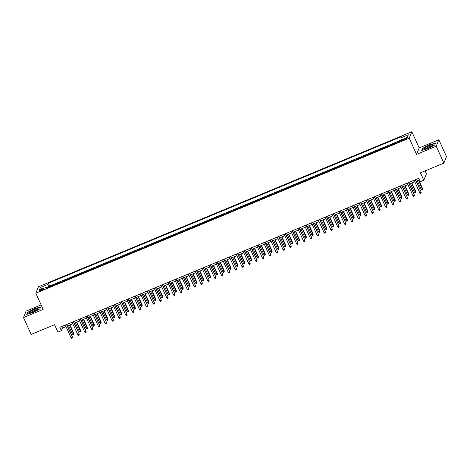 <?xml version="1.0" encoding="UTF-8"?>
<svg xmlns="http://www.w3.org/2000/svg" width="470" height="470" viewBox="0 0 470 470"><rect width="100%" height="100%" fill="white"/><g stroke="black" fill="none" stroke-linecap="round" stroke-linejoin="round"><path stroke-width="0.7" d="M41.466 290.501A2.409 0.423 -24.4 0 0 43.886 288.95A2.409 0.423 -24.4 0 0 41.918 289.385A2.409 0.423 -24.4 0 0 39.498 290.942A2.409 0.423 -24.4 0 0 41.466 290.501M41.113 304.889L26.126 311.111L23.5 317.567L31.155 334.44L54.573 324.717L57.945 332.137L61.364 330.715L62.428 328.101L66.006 326.615M411.838 131.735L38.44 286.753L35.814 293.209L409.211 138.192L411.838 131.735L419.187 147.927L416.561 154.389L436.219 146.223L438.845 139.766L419.187 147.927M438.845 139.766L446.5 156.639L443.874 163.096L420.45 172.819L423.817 180.245L426.443 173.783L425.127 170.88M436.219 146.223L443.874 163.096M399.418 141.311L398.249 141.799L398.396 142.116M395.329 143.391L395.511 142.933L391.41 144.637L391.557 144.96M388.49 146.235L388.672 145.77L384.572 147.474L384.719 147.797M381.646 149.072L381.834 148.608L377.733 150.312L377.88 150.635M374.807 151.91L374.995 151.452L370.895 153.155L371.041 153.473M367.969 154.748L368.157 154.289L364.056 155.993L364.203 156.316M361.13 157.591L361.318 157.127L357.218 158.831L357.365 159.154M354.292 160.429L354.48 159.964L350.379 161.668L350.526 161.991M347.453 163.266L347.641 162.808L343.541 164.512L343.688 164.829M340.615 166.104L340.803 165.646L336.702 167.349L336.849 167.672M333.776 168.947L333.964 168.483L329.864 170.187L330.005 170.51M326.938 171.785L327.126 171.321L323.025 173.025L323.166 173.348M320.099 174.623L320.287 174.164L316.181 175.868L316.328 176.191M313.261 177.46L313.449 177.002L309.342 178.706L309.489 179.029M306.422 180.304L306.61 179.84L302.504 181.543L302.651 181.867M299.584 183.141L299.772 182.683L295.665 184.381L295.812 184.704M292.745 185.979L292.933 185.521L288.827 187.225L288.974 187.548M285.907 188.817L286.095 188.358L281.988 190.062L282.135 190.385M279.068 191.66L279.256 191.196L275.15 192.9L275.297 193.223M272.23 194.498L272.418 194.04L268.311 195.743L268.458 196.061M265.391 197.335L265.579 196.877L261.473 198.581L261.62 198.904M258.553 200.173L258.735 199.715L254.634 201.418L254.781 201.742M251.714 203.017L251.897 202.552L247.796 204.256L247.943 204.579M244.87 205.854L245.058 205.396L240.957 207.1L241.104 207.417M238.032 208.692L238.22 208.234L234.119 209.937L234.266 210.26M231.193 211.535L231.381 211.071L227.28 212.775L227.427 213.098M224.355 214.373L224.542 213.909L220.442 215.613L220.589 215.936M217.516 217.211L217.704 216.752L213.603 218.456L213.75 218.773M210.678 220.048L210.866 219.59L206.765 221.294L206.912 221.617M203.839 222.892L204.027 222.428L199.926 224.131L200.067 224.454M197.001 225.729L197.189 225.265L193.088 226.969L193.229 227.292M190.162 228.567L190.35 228.109L186.249 229.812L186.39 230.13M183.324 231.405L183.512 230.946L179.405 232.65L179.552 232.973M176.485 234.248L176.673 233.784L172.566 235.488L172.713 235.811M169.647 237.086L169.834 236.621L165.728 238.325L165.875 238.648M162.808 239.923L162.996 239.465L158.889 241.169L159.036 241.492M155.97 242.761L156.157 242.303L152.051 244.006L152.198 244.329M149.131 245.604L149.319 245.14L145.212 246.844L145.359 247.167M142.292 248.442L142.481 247.984L138.374 249.682L138.521 250.005M135.454 251.28L135.642 250.821L131.535 252.525L131.682 252.848M128.615 254.117L128.798 253.659L124.697 255.363L124.844 255.686M121.777 256.961L121.959 256.497L117.858 258.2L118.005 258.524M114.938 259.798L115.121 259.34L111.02 261.044L111.167 261.361M108.094 262.636L108.282 262.178L104.181 263.882L104.328 264.205M101.256 265.474L101.444 265.015L97.343 266.719L97.49 267.042M94.417 268.317L94.605 267.853L90.504 269.557L90.651 269.88M87.579 271.155L87.767 270.697L83.666 272.4L83.813 272.718M80.74 273.992L80.928 273.534L76.827 275.238L76.974 275.561M73.902 276.836L74.09 276.372L69.989 278.076L70.136 278.399M67.063 279.674L67.251 279.209L63.15 280.913L63.291 281.236M60.225 282.511L60.413 282.053L56.312 283.757L56.453 284.074M423.817 180.245L420.397 181.661L418.87 178.289L59.831 327.343L61.364 330.715M405.116 138.615L403.613 139.243A2.332 0.411 -24.4 0 0 401.268 140.747A2.332 0.411 -24.4 0 0 403.172 140.324L404.682 139.696A2.332 0.411 -24.4 0 0 407.026 138.192A2.332 0.411 -24.4 0 0 405.116 138.615L405.451 139.349M47.429 287.822L46.847 287.053L46.348 288.274L399.23 141.77L399.729 140.548L407.249 137.428L408.33 134.773L400.81 137.898L401.304 136.676L48.422 283.175L47.928 284.397L48.727 287.288M46.847 287.053L39.321 290.172L40.402 287.522L47.928 284.397M398.061 142.257L398.249 141.799M399.659 140.724L49.708 286.007L49.614 286.917M53.386 285.349L53.574 284.891L49.473 286.594M56.124 284.215L56.312 283.757M62.962 281.377L63.15 280.913M69.801 278.534L69.989 278.076M76.639 275.696L76.827 275.238M83.478 272.858L83.666 272.4M90.316 270.021L90.504 269.557M97.155 267.177L97.343 266.719M103.993 264.34L104.181 263.882M110.832 261.502L111.02 261.044M117.67 258.664L117.858 258.2M124.509 255.821L124.697 255.363M131.347 252.983L131.535 252.525M138.186 250.146L138.374 249.682M145.024 247.308L145.212 246.844M151.863 244.465L152.051 244.006M158.701 241.627L158.889 241.169M165.54 238.789L165.728 238.325M172.384 235.952L172.566 235.488M179.223 233.108L179.405 232.65M186.061 230.271L186.249 229.812M192.9 227.433L193.088 226.969M199.738 224.595L199.926 224.131M206.577 221.752L206.765 221.294M213.415 218.914L213.603 218.456M220.254 216.077L220.442 215.613M227.092 213.233L227.28 212.775M233.931 210.395L234.119 209.937M240.769 207.558L240.957 207.1M247.608 204.72L247.796 204.256M254.446 201.877L254.634 201.418M261.285 199.039L261.473 198.581M268.123 196.201L268.311 195.743M274.962 193.364L275.15 192.9M281.8 190.52L281.988 190.062M288.639 187.683L288.827 187.225M295.477 184.845L295.665 184.381M302.322 182.008L302.504 181.543M309.16 179.164L309.342 178.706M315.999 176.326L316.181 175.868M322.837 173.489L323.025 173.025M329.676 170.651L329.864 170.187M336.514 167.808L336.702 167.349M343.353 164.97L343.541 164.512M350.191 162.132L350.379 161.668M357.03 159.295L357.218 158.831M363.868 156.451L364.056 155.993M370.707 153.614L370.895 153.155M377.545 150.776L377.733 150.312M384.384 147.933L384.572 147.474M391.222 145.095L391.41 144.637M416.561 154.389L409.211 138.192M23.5 317.567L43.164 309.407L35.814 293.209M67.463 326.01L72.844 323.777M74.301 323.172L79.683 320.934M81.14 320.329L86.521 318.096M87.978 317.491L93.36 315.258M94.817 314.653L100.198 312.421M101.655 311.81L107.037 309.577M108.494 308.972L113.875 306.74M115.332 306.135L120.714 303.902M122.177 303.297L127.552 301.059M129.015 300.453L134.391 298.221M135.853 297.616L141.229 295.383M142.692 294.778L148.073 292.546M149.531 291.941L154.912 289.702M156.369 289.097L161.75 286.865M163.208 286.259L168.589 284.027M170.046 283.422L175.428 281.189M176.885 280.584L182.266 278.346M183.723 277.741L189.105 275.508M190.562 274.903L195.943 272.671M197.4 272.065L202.782 269.833M204.238 269.228L209.62 266.989M211.077 266.384L216.459 264.152M217.916 263.547L223.297 261.314M224.754 260.709L230.136 258.476M231.593 257.871L236.974 255.633M238.431 255.028L243.812 252.795M245.27 252.19L250.651 249.958M252.114 249.353L257.49 247.12M258.952 246.509L264.328 244.277M265.791 243.672L271.166 241.439M272.629 240.834L278.005 238.601M279.468 237.996L284.849 235.758M286.306 235.153L291.688 232.92M293.145 232.315L298.526 230.083M299.983 229.478L305.365 227.245M306.822 226.64L312.203 224.401M313.66 223.796L319.042 221.564M320.499 220.959L325.88 218.726M327.337 218.121L332.719 215.889M334.176 215.284L339.557 213.045M341.014 212.44L346.396 210.208M347.853 209.602L353.234 207.37M354.691 206.765L360.073 204.532M361.53 203.927L366.911 201.689M368.368 201.084L373.75 198.851M375.207 198.246L380.588 196.013M382.045 195.408L387.427 193.176M388.89 192.565L394.265 190.332M395.728 189.727L401.104 187.495M402.567 186.89L407.942 184.657M409.405 184.052L414.781 181.82M416.244 181.209L419.569 179.828M61.729 326.556L62.428 328.101M401.356 139.872L400.81 137.898M49.708 286.007L48.422 283.175M40.402 287.522L42.541 288.839M429.433 144.742L422.442 148.455L421.649 150.4L427.853 148.632L434.85 144.919L435.637 142.974L429.515 144.925M26.708 314.36L32.912 312.591L39.909 308.884L40.696 306.934L34.492 308.702L27.501 312.415L26.708 314.36M422.589 148.79L422.442 148.455M27.648 312.75L27.501 312.415M415.315 179.763L421.114 191.948L421.138 193.182L420.985 192.265L419.757 192.776L414.082 180.274M421.114 191.948L415.545 179.669M421.138 193.182L420.456 193.47L419.757 192.776M422.53 188.458L422.559 189.692L421.872 189.98L421.173 189.281L422.53 188.458L418.77 180.163M422.559 189.692L418.541 180.257M421.173 189.281L417.313 180.768M428.246 147.956A4.894 0.858 -24.4 0 0 433.052 145.142A4.894 0.858 -24.4 0 0 429.169 145.688A4.894 0.858 -24.4 0 0 424.575 148.984A4.894 0.858 -24.4 0 0 428.246 147.956M432.271 145.829A3.701 0.646 -24.4 0 0 429.333 146.575A3.701 0.646 -24.4 0 0 425.614 148.849M421.972 150.306L422.695 148.532L429.474 144.936L435.484 143.227L434.779 144.954M37.383 309.754A4.894 0.858 -24.4 0 0 38.111 309.101A4.894 0.858 -24.4 0 0 35.632 309.119A4.894 0.858 -24.4 0 0 30.145 311.816A4.894 0.858 -24.4 0 0 29.634 312.95A4.894 0.858 -24.4 0 0 33.241 311.945A4.894 0.858 -24.4 0 0 37.383 309.754M37.33 309.795A3.701 0.646 -24.4 0 0 34.692 310.417A3.701 0.646 -24.4 0 0 31.302 312.18A3.701 0.646 -24.4 0 0 30.673 312.814M27.031 314.271L27.754 312.497L34.533 308.902L40.543 307.186L39.838 308.919M408.477 182.601L414.276 194.786L414.299 196.025L414.146 195.103L412.919 195.614L407.243 183.112M414.276 194.786L408.706 182.507M414.299 196.025L413.618 196.307L412.919 195.614M401.639 185.439L407.437 197.629L407.461 198.863L407.308 197.941L406.074 198.452L400.405 185.95M407.437 197.629L401.868 185.345M407.461 198.863L406.779 199.145L406.074 198.452M394.8 188.282L400.599 200.467L400.622 201.701L400.469 200.778L399.236 201.289L393.566 188.793M400.599 200.467L395.023 188.188M400.622 201.701L399.941 201.988L399.236 201.289M387.962 191.12L393.76 203.304L393.784 204.544L393.631 203.622L392.397 204.133L386.728 191.631M393.76 203.304L388.185 191.026M393.784 204.544L393.096 204.826L392.397 204.133M415.691 191.296L415.721 192.53L415.034 192.817L414.334 192.124L415.691 191.296L411.931 183M415.721 192.53L411.702 183.094M414.334 192.124L410.474 183.606M408.853 194.133L408.882 195.373L408.195 195.655L407.496 194.962L408.853 194.133L405.093 185.838M408.882 195.373L404.864 185.932M407.496 194.962L403.636 186.443M402.014 196.977L402.044 198.211L401.356 198.493L400.657 197.8L402.014 196.977L398.255 188.682M402.044 198.211L398.025 188.775M400.657 197.8L396.792 189.287M395.176 199.815L395.205 201.048L394.518 201.336L393.819 200.637L395.176 199.815L391.416 191.519M395.205 201.048L391.187 191.613M393.819 200.637L389.953 192.124M381.123 193.957L386.922 206.148L386.945 207.382L386.792 206.459L385.559 206.97L379.889 194.468M386.922 206.148L381.346 193.863M386.945 207.382L386.258 207.664L385.559 206.97M388.338 202.652L388.361 203.892L387.68 204.174L386.98 203.481L388.338 202.652L384.578 194.357M388.361 203.892L384.348 194.451M386.98 203.481L383.115 194.962M374.285 196.801L380.083 208.986L380.107 210.219L379.954 209.297L378.72 209.808L373.051 197.312M380.083 208.986L374.508 196.701M380.107 210.219L379.419 210.501L378.72 209.808M381.499 205.496L381.522 206.73L380.841 207.012L380.142 206.318L381.499 205.496L377.739 197.194M381.522 206.73L377.51 197.288M380.142 206.318L376.276 197.8M367.446 199.638L373.239 211.823L373.268 213.057L373.115 212.14L371.882 212.651L366.212 200.15M373.239 211.823L367.669 199.544M373.268 213.057L372.581 213.345L371.882 212.651M374.661 208.333L374.684 209.567L374.003 209.849L373.303 209.156L374.661 208.333L370.901 200.038M374.684 209.567L370.671 200.132M373.303 209.156L369.438 200.643M360.607 202.476L366.4 214.661L366.43 215.9L366.277 214.978L365.043 215.489L359.374 202.987M366.4 214.661L360.831 202.382M366.43 215.9L365.742 216.182L365.043 215.489M367.822 211.171L367.846 212.405L367.164 212.693L366.465 211.999L367.822 211.171L364.056 202.876M367.846 212.405L363.833 202.97M366.465 211.999L362.599 203.481M353.763 205.314L359.562 217.504L359.591 218.738L359.438 217.816L358.205 218.327L352.535 205.825M359.562 217.504L353.992 205.22M359.591 218.738L358.904 219.02L358.205 218.327M360.984 214.009L361.007 215.248L360.326 215.53L359.626 214.837L360.984 214.009L357.218 205.713M361.007 215.248L356.994 205.807M359.626 214.837L355.761 206.318M346.925 208.157L352.723 220.342L352.753 221.576L352.6 220.653L351.366 221.164L345.697 208.668M352.723 220.342L347.154 208.063M352.753 221.576L352.065 221.858L351.366 221.164M354.145 216.852L354.169 218.086L353.487 218.368L352.788 217.675L354.145 216.852L350.379 208.551M354.169 218.086L350.156 208.651M352.788 217.675L348.922 209.162M340.086 210.995L345.885 223.18L345.914 224.413L345.761 223.497L344.528 224.008L338.858 211.506M345.885 223.18L340.315 210.901M345.914 224.413L345.227 224.701L344.528 224.008M347.306 219.69L347.33 220.924L346.649 221.206L345.949 220.512L347.306 219.69L343.541 211.394M347.33 220.924L343.317 211.488M345.949 220.512L342.084 211.999M333.248 213.832L339.046 226.017L339.07 227.257L338.917 226.334L337.689 226.846L332.02 214.344M339.046 226.017L333.477 213.738M339.07 227.257L338.388 227.539L337.689 226.846M340.468 222.527L340.491 223.761L339.81 224.049L339.111 223.356L340.468 222.527L336.702 214.232M340.491 223.761L336.479 214.326M339.111 223.356L335.245 214.837M333.63 225.365L333.653 226.605L332.971 226.887L332.272 226.193L333.63 225.365L329.864 217.07M333.653 226.605L329.64 217.163M332.272 226.193L328.407 217.675M326.791 228.209L326.815 229.442L326.133 229.724L325.428 229.031L326.791 228.209L323.025 219.913M326.815 229.442L322.796 220.007M325.428 229.031L321.568 220.518M326.409 216.67L332.208 228.861L332.231 230.094L332.079 229.172L330.851 229.683L325.181 217.181M332.208 228.861L326.638 216.576M332.231 230.094L331.55 230.376L330.851 229.683M319.571 219.513L325.369 231.698L325.393 232.932L325.24 232.01L324.012 232.521L318.343 220.025M325.369 231.698L319.8 219.42M325.393 232.932L324.711 233.214L324.012 232.521M312.732 222.351L318.531 234.536L318.554 235.77L318.402 234.853L317.174 235.364L311.504 222.862M318.531 234.536L312.961 222.257M318.554 235.77L317.873 236.058L317.174 235.364M319.953 231.046L319.976 232.28L319.295 232.562L318.589 231.869L319.953 231.046L316.187 222.751M319.976 232.28L315.957 222.845M318.589 231.869L314.73 223.356M305.894 225.189L311.692 237.374L311.716 238.613L311.563 237.691L310.335 238.202L304.666 225.7M311.692 237.374L306.123 225.095M311.716 238.613L311.034 238.895L310.335 238.202M313.114 233.884L313.137 235.118L312.456 235.405L311.751 234.712L313.114 233.884L309.348 225.588M313.137 235.118L309.119 225.682M311.751 234.712L307.891 226.193M299.055 228.026L304.854 240.217L304.877 241.451L304.724 240.528L303.497 241.04L297.827 228.538M304.854 240.217L299.284 227.932M304.877 241.451L304.196 241.733L303.497 241.04M306.276 236.721L306.299 237.961L305.612 238.243L304.913 237.55L306.276 236.721L302.51 228.426M306.299 237.961L302.281 228.52M304.913 237.55L301.053 229.031M292.217 230.87L298.015 243.055L298.039 244.288L297.886 243.366L296.658 243.877L290.983 231.381M298.015 243.055L292.446 230.776M298.039 244.288L297.357 244.57L296.658 243.877M299.437 239.565L299.461 240.799L298.773 241.081L298.074 240.387L299.437 239.565L295.671 231.269M299.461 240.799L295.442 231.363M298.074 240.387L294.214 231.875M285.378 233.708L291.177 245.892L291.2 247.126L291.048 246.209L289.82 246.721L284.144 234.219M291.177 245.892L285.607 233.613M291.2 247.126L290.519 247.414L289.82 246.721M292.593 242.403L292.622 243.636L291.935 243.924L291.236 243.225L292.593 242.403L288.833 234.107M292.622 243.636L288.603 234.201M291.236 243.225L287.376 234.712M278.54 236.545L284.338 248.73L284.362 249.97L284.209 249.047L282.981 249.558L277.306 237.056M284.338 248.73L278.769 236.451M284.362 249.97L283.68 250.251L282.981 249.558M285.754 245.24L285.784 246.474L285.096 246.762L284.397 246.069L285.754 245.24L281.994 236.945M285.784 246.474L281.765 237.039M284.397 246.069L280.537 237.55M271.701 239.383L277.5 251.573L277.523 252.807L277.37 251.885L276.137 252.396L270.467 239.894M277.5 251.573L271.93 239.289M277.523 252.807L276.842 253.089L276.137 252.396M278.916 248.078L278.945 249.317L278.258 249.599L277.558 248.906L278.916 248.078L275.156 239.782M278.945 249.317L274.926 239.876M277.558 248.906L273.699 240.387M264.863 242.226L270.661 254.411L270.685 255.645L270.532 254.722L269.298 255.234L263.629 242.737M270.661 254.411L265.092 242.132M270.685 255.645L270.003 255.933L269.298 255.234M272.077 250.921L272.107 252.155L271.419 252.437L270.72 251.744L272.077 250.921L268.317 242.626M272.107 252.155L268.088 242.72M270.72 251.744L266.86 243.231M258.024 245.064L263.823 257.249L263.846 258.482L263.693 257.566L262.46 258.077L256.79 245.575M263.823 257.249L258.247 244.97M263.846 258.482L263.165 258.77L262.46 258.077M251.186 247.901L256.984 260.086L257.008 261.326L256.855 260.404L255.621 260.915L249.952 248.413M256.984 260.086L251.409 247.808M257.008 261.326L256.32 261.608L255.621 260.915M244.347 250.745L250.146 262.93L250.169 264.163L250.017 263.241L248.783 263.752L243.113 251.25M250.146 262.93L244.57 250.645M250.169 264.163L249.482 264.446L248.783 263.752M265.239 253.759L265.268 254.993L264.581 255.28L263.882 254.581L265.239 253.759L261.479 245.463M265.268 254.993L261.25 245.557M263.882 254.581L260.016 246.069M258.4 256.596L258.43 257.83L257.742 258.118L257.043 257.425L258.4 256.596L254.64 248.301M258.43 257.83L254.411 248.395M257.043 257.425L253.177 248.906M251.562 259.44L251.585 260.674L250.904 260.956L250.204 260.262L251.562 259.44L247.802 251.139M251.585 260.674L247.572 251.233M250.204 260.262L246.339 251.744M237.509 253.583L243.307 265.767L243.331 267.001L243.178 266.079L241.944 266.59L236.275 254.094M243.307 265.767L237.732 253.489M243.331 267.001L242.643 267.289L241.944 266.59M244.723 262.278L244.747 263.511L244.065 263.793L243.366 263.1L244.723 262.278L240.963 253.982M244.747 263.511L240.734 254.076M243.366 263.1L239.5 254.587M230.67 256.42L236.463 268.605L236.492 269.845L236.339 268.922L235.106 269.433L229.436 256.931M236.463 268.605L230.893 256.326M236.492 269.845L235.805 270.127L235.106 269.433M237.885 265.115L237.908 266.349L237.227 266.637L236.528 265.938L237.885 265.115L234.125 256.82M237.908 266.349L233.895 256.914M236.528 265.938L232.662 257.425M223.826 259.258L229.624 271.449L229.654 272.682L229.501 271.76L228.267 272.271L222.598 259.769M229.624 271.449L224.055 259.164M229.654 272.682L228.966 272.964L228.267 272.271M231.046 267.953L231.07 269.192L230.388 269.475L229.689 268.781L231.046 267.953L227.28 259.657M231.07 269.192L227.057 259.751M229.689 268.781L225.823 260.262M216.987 262.101L222.786 274.286L222.815 275.52L222.662 274.598L221.429 275.109L215.759 262.613M222.786 274.286L217.216 262.002M222.815 275.52L222.128 275.802L221.429 275.109M224.208 270.796L224.231 272.03L223.55 272.312L222.851 271.619L224.208 270.796L220.442 262.495M224.231 272.03L220.219 262.595M222.851 271.619L218.985 263.1M210.149 264.939L215.947 277.124L215.977 278.358L215.824 277.441L214.59 277.952L208.921 265.45M215.947 277.124L210.378 264.845M215.977 278.358L215.289 278.645L214.59 277.952M203.31 267.777L209.109 279.961L209.138 281.201L208.986 280.279L207.752 280.79L202.082 268.288M209.109 279.961L203.539 267.683M209.138 281.201L208.451 281.483L207.752 280.79M196.472 270.614L202.27 282.805L202.294 284.039L202.141 283.116L200.913 283.627L195.244 271.125M202.27 282.805L196.701 270.52M202.294 284.039L201.612 284.321L200.913 283.627M217.369 273.634L217.393 274.868L216.711 275.15L216.012 274.457L217.369 273.634L213.603 265.339M217.393 274.868L213.38 265.433M216.012 274.457L212.146 265.944M210.531 276.472L210.554 277.705L209.873 277.993L209.174 277.3L210.531 276.472L206.765 268.176M210.554 277.705L206.542 268.27M209.174 277.3L205.308 268.781M203.692 279.309L203.716 280.549L203.034 280.831L202.335 280.138L203.692 279.309L199.926 271.014M203.716 280.549L199.703 271.108M202.335 280.138L198.469 271.619M189.633 273.458L195.432 285.642L195.455 286.876L195.303 285.954L194.075 286.465L188.405 273.969M195.432 285.642L189.862 273.364M195.455 286.876L194.774 287.158L194.075 286.465M196.854 282.153L196.877 283.387L196.196 283.668L195.496 282.975L196.854 282.153L193.088 273.851M196.877 283.387L192.864 273.951M195.496 282.975L191.631 274.462M182.795 276.295L188.593 288.48L188.617 289.714L188.464 288.797L187.236 289.309L181.567 276.807M188.593 288.48L183.024 276.201M188.617 289.714L187.935 290.002L187.236 289.309M190.015 284.99L190.039 286.224L189.357 286.506L188.652 285.813L190.015 284.99L186.249 276.695M190.039 286.224L186.02 276.789M188.652 285.813L184.792 277.3M175.956 279.133L181.755 291.318L181.778 292.557L181.626 291.635L180.398 292.146L174.728 279.644M181.755 291.318L176.185 279.039M181.778 292.557L181.097 292.839L180.398 292.146M183.177 287.828L183.2 289.062L182.519 289.35L181.814 288.656L183.177 287.828L179.411 279.533M183.2 289.062L179.182 279.627M181.814 288.656L177.954 280.138M169.118 281.971L174.916 294.161L174.94 295.395L174.787 294.473L173.559 294.984L167.89 282.482M174.916 294.161L169.347 281.877M174.94 295.395L174.258 295.677L173.559 294.984M176.338 290.666L176.362 291.905L175.674 292.187L174.975 291.494L176.338 290.666L172.572 282.37M176.362 291.905L172.343 282.464M174.975 291.494L171.115 282.975M162.279 284.814L168.078 296.999L168.101 298.233L167.949 297.31L166.721 297.821L161.051 285.325M168.078 296.999L162.508 284.72M168.101 298.233L167.42 298.515L166.721 297.821M169.5 293.509L169.523 294.743L168.836 295.025L168.137 294.332L169.5 293.509L165.734 285.214M169.523 294.743L165.505 285.308M168.137 294.332L164.277 285.819M155.441 287.652L161.239 299.837L161.263 301.07L161.11 300.154L159.882 300.665L154.207 288.163M161.239 299.837L155.67 287.558M161.263 301.07L160.581 301.358L159.882 300.665M162.661 296.347L162.685 297.58L161.997 297.863L161.298 297.169L162.661 296.347L158.895 288.051M162.685 297.58L158.666 288.145M161.298 297.169L157.438 288.656M148.602 290.489L154.401 302.674L154.424 303.914L154.272 302.991L153.044 303.502L147.369 291M154.401 302.674L148.831 290.395M154.424 303.914L153.743 304.196L153.044 303.502M155.817 299.184L155.846 300.418L155.159 300.706L154.46 300.013L155.817 299.184L152.057 290.889M155.846 300.418L151.828 290.983M154.46 300.013L150.6 291.494M141.764 293.327L147.562 305.518L147.586 306.751L147.433 305.829L146.205 306.34L140.53 293.838M147.562 305.518L141.993 293.233M147.586 306.751L146.904 307.033L146.205 306.34M148.978 302.022L149.008 303.262L148.32 303.544L147.621 302.85L148.978 302.022L145.218 293.726M149.008 303.262L144.989 293.821M147.621 302.85L143.761 294.332M134.925 296.171L140.724 308.355L140.747 309.589L140.595 308.667L139.361 309.178L133.692 296.682M140.724 308.355L135.154 296.077M140.747 309.589L140.066 309.877L139.361 309.178M142.14 304.865L142.169 306.099L141.482 306.381L140.783 305.688L142.14 304.865L138.38 296.57M142.169 306.099L138.151 296.664M140.783 305.688L136.923 297.175M128.087 299.008L133.885 311.193L133.909 312.427L133.756 311.51L132.522 312.021L126.853 299.519M133.885 311.193L128.316 298.914M133.909 312.427L133.227 312.714L132.522 312.021M135.301 307.703L135.331 308.937L134.643 309.225L133.944 308.526L135.301 307.703L131.541 299.408M135.331 308.937L131.312 299.502M133.944 308.526L130.084 300.013M121.248 301.846L127.047 314.031L127.07 315.27L126.918 314.348L125.684 314.859L120.014 302.357M127.047 314.031L121.472 301.752M127.07 315.27L126.389 315.552L125.684 314.859M128.463 310.541L128.492 311.774L127.805 312.062L127.106 311.369L128.463 310.541L124.703 302.245M128.492 311.774L124.474 302.339M127.106 311.369L123.24 302.85M114.41 304.683L120.208 316.874L120.232 318.108L120.079 317.185L118.845 317.697L113.176 305.195M120.208 316.874L114.633 304.589M120.232 318.108L119.544 318.39L118.845 317.697M121.624 313.378L121.648 314.618L120.966 314.9L120.267 314.207L121.624 313.378L117.864 305.083M121.648 314.618L117.635 305.177M120.267 314.207L116.401 305.688M107.571 307.527L113.37 319.712L113.393 320.945L113.241 320.023L112.007 320.534L106.338 308.038M113.37 319.712L107.794 307.433M113.393 320.945L112.706 321.233L112.007 320.534M114.786 316.222L114.809 317.456L114.128 317.738L113.429 317.044L114.786 316.222L111.026 307.926M114.809 317.456L110.797 308.02M113.429 317.044L109.563 308.531M100.733 310.365L106.531 322.549L106.555 323.783L106.402 322.866L105.168 323.378L99.499 310.876M106.531 322.549L100.956 310.271M106.555 323.783L105.867 324.071L105.168 323.378M107.947 319.06L107.971 320.293L107.289 320.581L106.59 319.882L107.947 319.06L104.187 310.764M107.971 320.293L103.958 310.858M106.59 319.882L102.724 311.369M93.894 313.202L99.687 325.393L99.716 326.627L99.564 325.704L98.33 326.215L92.66 313.713M99.687 325.393L94.117 313.108M99.716 326.627L99.029 326.909L98.33 326.215M101.109 321.897L101.132 323.131L100.451 323.419L99.752 322.726L101.109 321.897L97.349 313.602M101.132 323.131L97.12 313.696M99.752 322.726L95.886 314.207M87.05 316.046L92.849 328.23L92.878 329.464L92.725 328.542L91.491 329.053L85.822 316.557M92.849 328.23L87.279 315.946M92.878 329.464L92.191 329.746L91.491 329.053M94.27 324.741L94.294 325.974L93.612 326.256L92.913 325.563L94.27 324.741L90.504 316.439M94.294 325.974L90.281 316.533M92.913 325.563L89.047 317.044M80.211 318.883L86.01 331.068L86.039 332.302L85.887 331.385L84.653 331.89L78.984 319.394M86.01 331.068L80.441 318.789M86.039 332.302L85.352 332.59L84.653 331.89M87.432 327.578L87.455 328.812L86.774 329.094L86.075 328.401L87.432 327.578L83.666 319.283M87.455 328.812L83.443 319.377M86.075 328.401L82.209 319.888M73.373 321.721L79.171 333.906L79.201 335.145L79.048 334.223L77.814 334.734L72.145 322.232M79.171 333.906L73.602 321.627M79.201 335.145L78.513 335.427L77.814 334.734M80.593 330.416L80.617 331.65L79.935 331.938L79.236 331.244L80.593 330.416L76.827 322.12M80.617 331.65L76.604 322.214M79.236 331.244L75.37 322.726M66.534 324.559L72.333 336.749L72.362 337.983L72.21 337.061L70.976 337.572L65.306 325.07M72.333 336.749L66.764 324.464M72.362 337.983L71.675 338.265L70.976 337.572M73.755 333.254L73.778 334.493L73.097 334.775L72.398 334.082L73.755 333.254L69.989 324.958M73.778 334.493L69.766 325.052M72.398 334.082L68.532 325.563M403.959 139.995L403.613 139.243"/></g></svg>
